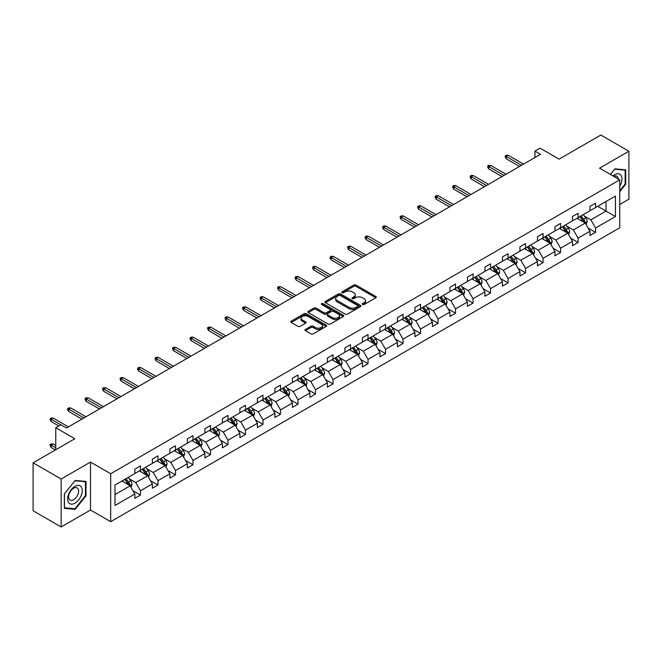 <?xml version="1.0" encoding="UTF-8"?>
<svg xmlns="http://www.w3.org/2000/svg" width="662" height="662" viewBox="0 0 662 662"><rect width="100%" height="100%" fill="white"/><g stroke="black" fill="none" stroke-linecap="round" stroke-linejoin="round"><path stroke-width="0.99" d="M362.561 304.52A1.092 0.629 0 0 0 364.1 304.52L375.801 297.768A1.556 0.902 0 0 0 376.264 297.13A1.556 0.902 0 0 0 375.801 296.493L355.982 285.049A1.556 0.902 0 0 0 353.781 285.049L342.072 291.81A1.092 0.629 0 0 0 341.757 292.248A1.092 0.629 0 0 0 342.072 292.695A1.092 0.629 0 0 0 343.619 292.695L345.134 291.826A4.982 2.88 0 0 1 352.184 291.826L353.831 292.778A4.982 2.88 0 0 1 355.295 294.813A4.982 2.88 0 0 1 353.831 296.849L352.316 297.718A1.092 0.629 0 0 0 352.002 298.165A1.092 0.629 0 0 0 352.316 298.612A1.092 0.629 0 0 0 353.864 298.612L355.378 297.735A4.982 2.88 0 0 1 362.42 297.735L364.075 298.686A4.982 2.88 0 0 1 365.532 300.722A4.982 2.88 0 0 1 364.075 302.757L362.561 303.635A1.092 0.629 0 0 0 362.238 304.081A1.092 0.629 0 0 0 362.561 304.52L362.561 303.635M619.756 204.45L628.9 199.171L628.9 151.234L600.848 135.04L559.109 159.137L540.035 148.123L534.929 151.077L534.929 157.548M61.152 526.96L90.495 510.021L90.495 462.084L61.152 479.023L61.152 526.96L33.1 510.766L33.1 462.829L74.839 438.732L55.765 427.718L55.765 449.738M61.152 479.023L33.1 462.829M305.43 329.436A1.556 0.902 0 0 0 304.975 330.073A1.556 0.902 0 0 0 305.43 330.702L310.991 333.913A1.556 0.902 0 0 0 313.192 333.913L326.192 326.416A1.556 0.902 0 0 0 326.647 325.778A1.556 0.902 0 0 0 326.192 325.141L306.365 313.697A1.556 0.902 0 0 0 304.164 313.697L291.164 321.202A1.556 0.902 0 0 0 290.709 321.831A1.556 0.902 0 0 0 291.164 322.468L297.883 326.349A1.556 0.902 0 0 0 300.085 326.349L305.645 323.139A1.556 0.902 0 0 0 306.101 322.502A1.556 0.902 0 0 0 305.645 321.864L302.319 319.945A4.162 2.408 0 0 1 301.094 318.24A4.162 2.408 0 0 1 303.668 316.022A4.162 2.408 0 0 1 308.211 316.544L321.26 324.074A4.162 2.408 0 0 1 322.477 325.778A4.162 2.408 0 0 1 319.912 327.996A4.162 2.408 0 0 1 315.369 327.475L313.192 326.225A1.556 0.902 0 0 0 310.991 326.225L305.43 329.436L305.43 330.702L310.991 327.516L310.991 326.225M55.765 427.718L60.871 424.772L66.481 428.008L540.54 154.312L534.929 151.077M90.495 462.084L110.686 473.744L619.756 179.832L619.756 227.769L110.686 521.681L110.686 473.744M628.9 151.234L599.557 168.173L619.756 179.832M345.241 314.144A1.556 0.902 0 0 0 347.442 314.144L360.442 306.638A1.556 0.902 0 0 0 360.898 306.001A1.556 0.902 0 0 0 360.442 305.364L340.616 293.92A1.556 0.902 0 0 0 338.414 293.92L325.414 301.425A1.556 0.902 0 0 0 324.959 302.062A1.556 0.902 0 0 0 325.414 302.691L345.241 314.144M322.055 304.76A1.092 0.629 0 0 1 323.164 304.909L323.164 303.618L343.313 315.253A1.556 0.902 0 0 1 343.768 315.89A1.556 0.902 0 0 1 343.313 316.527L330.321 324.032A1.556 0.902 0 0 1 328.112 324.032L308.293 312.58L308.293 311.314A1.556 0.902 0 0 0 307.838 311.951A1.556 0.902 0 0 0 308.293 312.58M308.293 311.314L313.854 308.103A1.556 0.902 0 0 1 316.055 308.103L324.099 312.745A1.556 0.902 0 0 0 326.3 312.745L329.99 310.61A1.556 0.902 0 0 0 330.446 309.973A1.556 0.902 0 0 0 329.99 309.336L321.616 304.503A1.092 0.629 0 0 1 321.302 304.065A1.092 0.629 0 0 1 321.972 303.477A1.092 0.629 0 0 1 323.164 303.618M115.006 484.981L134.866 473.512L134.866 469.176L140.476 465.94L140.476 470.277L152.376 463.408L152.376 459.072L157.986 455.828L157.986 460.173L169.877 453.304L169.877 448.96L175.488 445.725L175.488 450.069L187.379 443.201L187.379 438.856L192.99 435.621L192.99 439.957L204.881 433.097L204.881 428.753L210.491 425.517L210.491 429.853L222.391 422.985L222.391 418.649L228.001 415.405L228.001 419.749L239.892 412.881L239.892 408.545L245.503 405.301L245.503 409.646L257.394 402.777L257.394 398.433L263.004 395.197L263.004 399.534L274.895 392.674L274.895 388.329L280.506 385.094L280.506 389.43L292.405 382.562L292.405 378.225L298.016 374.982L298.016 379.326L309.907 372.458L309.907 368.122L315.517 364.878L315.517 369.222L327.409 362.354L327.409 358.01L333.019 354.774L333.019 359.118L344.91 352.25L344.91 347.906L350.521 344.67L350.521 349.006L362.42 342.138L362.42 337.802L368.031 334.567L368.031 338.903L379.922 332.034L379.922 327.698L385.532 324.454L385.532 328.799L397.423 321.931L397.423 317.586L403.034 314.351L403.034 318.695L414.925 311.827L414.925 307.482L420.536 304.247L420.536 308.583L432.435 301.723L432.435 297.379L438.045 294.143L438.045 298.479L449.937 291.611L449.937 287.275L455.547 284.031L455.547 288.375L467.438 281.507L467.438 277.171L473.049 273.927L473.049 278.272L484.94 271.403L484.94 267.059L490.55 263.824L490.55 268.16L502.45 261.3L502.45 256.955L508.06 253.72L508.06 258.056L519.951 251.188L519.951 246.852L525.562 243.608L525.562 247.952L537.453 241.084L537.453 236.748L543.063 233.504L543.063 237.848L554.955 230.98L554.955 226.636L560.565 223.4L560.565 227.745L572.464 220.876L572.464 216.532L578.075 213.296L578.075 217.632L589.966 210.764L589.966 206.428L595.577 203.193L595.577 207.529L615.437 196.06L615.437 216.532L595.577 228.001L595.577 232.337L589.966 235.581L589.966 231.237L578.075 238.105L578.075 242.449L572.464 245.685L572.464 241.349L560.565 248.209L560.565 252.553L554.955 255.789L554.955 251.452L543.063 258.321L543.063 262.657L537.453 265.892L537.453 261.556L525.562 268.424L525.562 272.761L519.951 276.004L519.951 271.66L508.06 278.528L508.06 282.873L502.45 286.108L502.45 281.764L490.55 288.632L490.55 292.976L484.94 296.212L484.94 291.876L473.049 298.736L473.049 303.08L467.438 306.316L467.438 301.98L455.547 308.848L455.547 313.184L449.937 316.428L449.937 312.083L438.045 318.952L438.045 323.288L432.435 326.532L432.435 322.187L420.536 329.055L420.536 333.4L414.925 336.635L414.925 332.299L403.034 339.159L403.034 343.504L397.423 346.739L397.423 342.403L385.532 349.271L385.532 353.607L379.922 356.851L379.922 352.507L368.031 359.375L368.031 363.711L362.42 366.955L362.42 362.611L350.521 369.479L350.521 373.823L344.91 377.059L344.91 372.723L333.019 379.583L333.019 383.927L327.409 387.162L327.409 382.826L315.517 389.695L315.517 394.031L309.907 397.266L309.907 392.93L298.016 399.798L298.016 404.134L292.405 407.378L292.405 403.034L280.506 409.902L280.506 414.247L274.895 417.482L274.895 413.138L263.004 420.006L263.004 424.35L257.394 427.586L257.394 423.25L245.503 430.11L245.503 434.454L239.892 437.69L239.892 433.353L228.001 440.222L228.001 444.558L222.391 447.802L222.391 443.457L210.491 450.326L210.491 454.662L204.881 457.905L204.881 453.561L192.99 460.429L192.99 464.774L187.379 468.009L187.379 463.673L175.488 470.533L175.488 474.877L169.877 478.113L169.877 473.777L157.986 480.645L157.986 484.981L152.376 488.225L152.376 483.881L140.476 490.749L140.476 495.085L134.866 498.329L134.866 493.984L115.006 505.454L115.006 484.981M139.359 470.922L147.659 475.721L135.768 482.581L129.272 478.833M135.768 482.581L140.476 490.749M147.659 475.721L152.376 483.881M134.866 472.478L135.768 472.999L140.476 470.277M156.861 460.818L165.161 465.609L153.27 472.478L146.774 468.729M153.27 472.478L157.986 480.645M165.161 465.609L169.877 473.777M152.376 462.374L153.27 462.895L157.986 460.173M174.363 450.714L182.671 455.506L170.771 462.374L164.275 458.625M170.771 462.374L175.488 470.533M182.671 455.506L187.379 463.673M169.877 452.27L170.771 452.783L175.488 450.069M191.864 440.611L200.172 445.402L188.281 452.27L181.785 448.522M188.281 452.27L192.99 460.429M200.172 445.402L204.881 453.561M187.379 442.166L188.281 442.679L192.99 439.957M209.374 430.499L217.674 435.298L205.783 442.166L199.287 438.409M205.783 442.166L210.491 450.326M217.674 435.298L222.391 443.457M204.881 432.054L205.783 432.576L210.491 429.853M226.876 420.395L235.175 425.194L223.284 432.054L216.788 428.306M223.284 432.054L228.001 440.222M235.175 425.194L239.892 433.353M222.391 421.951L223.284 422.472L228.001 419.749M244.377 410.291L252.685 415.082L240.786 421.951L234.29 418.202M240.786 421.951L245.503 430.11M252.685 415.082L257.394 423.25M239.892 411.847L240.786 412.36L245.503 409.646M261.879 400.187L270.187 404.978L258.296 411.847L251.8 408.098M258.296 411.847L263.004 420.006M270.187 404.978L274.895 413.138M257.394 401.743L258.296 402.256L263.004 399.534M279.389 390.075L287.689 394.875L275.797 401.743L269.302 397.994M275.797 401.743L280.506 409.902M287.689 394.875L292.405 403.034M274.895 391.631L275.797 392.152L280.506 389.43M296.89 379.971L305.19 384.771L293.299 391.631L286.803 387.882M293.299 391.631L298.016 399.798M305.19 384.771L309.907 392.93M292.405 381.527L293.299 382.048L298.016 379.326M314.392 369.868L322.7 374.659L310.801 381.527L304.313 377.779M310.801 381.527L315.517 389.695M322.7 374.659L327.409 382.826M309.907 371.423L310.801 371.945L315.517 369.222M331.894 359.764L340.202 364.555L328.311 371.423L321.815 367.675M328.311 371.423L333.019 379.583M340.202 364.555L344.91 372.723M327.409 361.32L328.311 361.833L333.019 359.118M349.404 349.66L357.703 354.451L345.812 361.32L339.316 357.571M345.812 361.32L350.521 369.479M357.703 354.451L362.42 362.611M344.91 351.208L345.812 351.729L350.521 349.006M366.905 339.548L375.205 344.348L363.314 351.208L356.818 347.459M363.314 351.208L368.031 359.375M375.205 344.348L379.922 352.507M362.42 341.104L363.314 341.625L368.031 338.903M384.407 329.444L392.715 334.236L380.815 341.104L374.328 337.355M380.815 341.104L385.532 349.271M392.715 334.236L397.423 342.403M379.922 331L380.815 331.521L385.532 328.799M401.908 319.341L410.217 324.132L398.325 331L391.83 327.251M398.325 331L403.034 339.159M410.217 324.132L414.925 332.299M397.423 320.896L398.325 321.409L403.034 318.695M419.418 309.237L427.718 314.028L415.827 320.896L409.331 317.148M415.827 320.896L420.536 329.055M427.718 314.028L432.435 322.187M414.925 310.792L415.827 311.305L420.536 308.583M436.92 299.125L445.22 303.924L433.329 310.792L426.833 307.036M433.329 310.792L438.045 318.952M445.22 303.924L449.937 312.083M432.435 300.68L433.329 301.202L438.045 298.479M454.422 289.021L462.73 293.82L450.83 300.68L444.343 296.932M450.83 300.68L455.547 308.848M462.73 293.82L467.438 301.98M449.937 290.577L450.83 291.098L455.547 288.375M471.923 278.917L480.231 283.708L468.34 290.577L461.844 286.828M468.34 290.577L473.049 298.736M480.231 283.708L484.94 291.876M467.438 280.473L468.34 280.986L473.049 278.272M489.433 268.813L497.733 273.605L485.842 280.473L479.346 276.724M485.842 280.473L490.55 288.632M497.733 273.605L502.45 281.764M484.94 270.369L485.842 270.882L490.55 268.16M506.935 258.701L515.235 263.501L503.343 270.369L496.848 266.62M503.343 270.369L508.06 278.528M515.235 263.501L519.951 271.66M502.45 260.257L503.343 260.778L508.06 258.056M524.436 248.598L532.745 253.397L520.845 260.257L514.357 256.508M520.845 260.257L525.562 268.424M532.745 253.397L537.453 261.556M519.951 250.153L520.845 250.675L525.562 247.952M541.946 238.494L550.246 243.285L538.355 250.153L531.859 246.405M538.355 250.153L543.063 258.321M550.246 243.285L554.955 251.452M537.453 240.049L538.355 240.571L543.063 237.848M559.448 228.39L567.748 233.181L555.857 240.049L549.361 236.301M555.857 240.049L560.565 248.209M567.748 233.181L572.464 241.349M554.955 229.946L555.857 230.459L560.565 227.745M576.95 218.286L585.249 223.077L573.358 229.946L566.862 226.197M573.358 229.946L578.075 238.105M585.249 223.077L589.966 231.237M572.464 219.834L573.358 220.355L578.075 217.632M597.703 206.296L606.011 211.095L590.86 219.834L584.372 216.085M590.86 219.834L595.577 228.001M615.437 216.532L606.011 211.095L606.011 201.505L615.437 196.06M90.495 510.021L110.686 521.681M589.966 209.73L590.86 210.251L595.577 207.529M115.006 494.572L130.157 485.825L121.849 481.034M130.157 485.825L134.866 493.984M588.113 228.034L595.577 232.337M570.611 238.138L578.075 242.449M553.109 248.242L560.565 252.553M535.599 258.346L543.063 262.657M518.098 268.458L525.562 272.761M500.596 278.561L508.06 282.873M483.094 288.665L490.55 292.976M465.585 298.769L473.049 303.08M448.083 308.881L455.547 313.184M430.581 318.985L438.045 323.288M413.08 329.088L420.536 333.4M395.57 339.192L403.034 343.504M378.068 349.304L385.532 353.607M360.567 359.408L368.031 363.711M343.065 369.512L350.521 373.823M325.555 379.616L333.019 383.927M308.053 389.719L315.517 394.031M290.552 399.831L298.016 404.134M273.05 409.935L280.506 414.247M255.54 420.039L263.004 424.35M238.039 430.143L245.503 434.454M220.537 440.255L228.001 444.558M203.035 450.359L210.491 454.662M185.525 460.462L192.99 464.774M168.024 470.566L175.488 474.877M150.522 480.678L157.986 484.981M133.021 490.782L140.476 495.085M619.756 191.666L625.706 184.268L625.706 169.828L614.874 168.868L610.397 174.437L614.65 169.182L625.143 170.117L625.143 184.11L619.756 190.805M86.002 495.863L86.002 481.423L75.178 480.455L64.346 493.926L64.346 508.366L75.178 509.335L86.002 495.863L85.439 495.54M362.999 304.677L364.075 304.057A4.982 2.88 0 0 0 365.532 302.021L365.532 300.722M355.295 294.813L355.295 296.104A4.982 2.88 0 0 1 353.831 298.14L352.755 298.761M375.784 297.776L355.982 286.348A1.556 0.902 0 0 0 353.781 286.348L342.511 292.852M360.418 306.647L340.616 295.219A1.556 0.902 0 0 0 338.414 295.219L325.439 302.708M357.687 306.448A1.092 0.629 0 0 0 358.01 306.001A1.092 0.629 0 0 0 357.687 305.554L340.285 295.509A1.092 0.629 0 0 0 338.745 295.509L337.148 296.435A4.982 2.88 0 0 0 335.684 298.471A4.982 2.88 0 0 0 337.148 300.498L349.04 307.367A4.982 2.88 0 0 0 356.09 307.367L357.687 306.448L357.687 307.739A1.092 0.629 0 0 0 358.01 307.3L358.01 306.001M335.684 298.471L335.684 299.762A4.982 2.88 0 0 0 337.148 301.798L337.148 300.498M357.687 307.739L356.09 308.666A4.982 2.88 0 0 1 349.04 308.666L337.148 301.798M308.31 312.596L313.854 309.394L313.854 308.103M330.446 309.973L330.446 311.272A1.556 0.902 0 0 1 329.99 311.91L326.3 314.036A1.556 0.902 0 0 1 324.099 314.036L316.055 309.394A1.556 0.902 0 0 0 313.854 309.394M323.164 304.909L343.297 316.535M332.44 317.561A4.162 2.408 0 0 0 336.983 318.083A4.162 2.408 0 0 0 339.548 315.857A4.162 2.408 0 0 0 338.332 314.16L333.731 311.504A1.556 0.902 0 0 0 331.53 311.504L327.839 313.631A1.556 0.902 0 0 0 327.384 314.268A1.556 0.902 0 0 0 327.839 314.905L332.44 317.561L332.44 318.852A4.162 2.408 0 0 0 336.983 319.374A4.162 2.408 0 0 0 339.548 317.156L339.548 315.857M327.384 314.268L327.384 315.567A1.556 0.902 0 0 0 327.839 316.196L327.839 314.905M332.44 318.852L327.839 316.196M322.477 325.778L322.477 327.069A4.162 2.408 0 0 1 319.912 329.295A4.162 2.408 0 0 1 315.369 328.774L313.192 327.516A1.556 0.902 0 0 0 310.991 327.516M301.094 318.24L301.094 319.539A4.162 2.408 0 0 0 302.319 321.236L302.319 319.945M305.645 321.864L305.645 323.139L302.319 321.236M326.167 326.424L306.365 314.988A1.556 0.902 0 0 0 304.164 314.988L291.189 322.485M625.143 183.945L625.706 184.268M74.028 508.673L75.178 509.335M586.102 224.55L587.136 221.571A4.204 2.425 -120 0 0 585.796 217.997L583.28 214.629M578.762 219.329L577.669 217.872M584.629 222.722L584.869 221.753A4.204 2.425 -120 0 0 583.661 219.221L581.145 215.862M580.094 216.466L582.866 220.173A2.143 1.233 60 0 1 583.255 220.818L584.869 221.753M579.796 216.64L582.32 219.999A4.204 2.425 60 0 1 583.363 221.985M521.524 165.293L506.24 156.472L506.24 158.806L505.23 157.184L505.23 155.884L506.24 156.472L508.259 155.305L523.543 164.126M506.24 158.806L519.505 166.46M505.23 155.884L506.356 155.239L508.259 155.305M568.6 234.662L569.634 231.675A4.204 2.425 -120 0 0 568.294 228.1L565.77 224.732M561.252 229.433L560.16 227.976M567.127 232.825L567.367 231.857A4.204 2.425 -120 0 0 566.159 229.333L563.643 225.965M562.584 226.578L565.356 230.277A2.143 1.233 60 0 1 565.745 230.922L567.367 231.857M562.295 226.743L564.81 230.103A4.204 2.425 60 0 1 565.861 232.089M551.098 244.766L552.133 241.787A4.204 2.425 -120 0 0 550.784 238.204L548.268 234.845M543.75 239.536L542.658 238.08M549.626 242.929L549.857 241.961A4.204 2.425 -120 0 0 548.657 239.437L546.133 236.069M545.083 236.682L547.855 240.38A2.143 1.233 60 0 1 548.244 241.034L549.857 241.961M544.793 236.847L547.308 240.215A4.204 2.425 60 0 1 548.359 242.201M504.014 175.397L488.738 166.576L488.738 168.909L487.728 167.287L487.728 165.988L488.738 166.576L490.757 165.409L506.041 174.23M488.738 168.909L501.995 176.564M487.728 165.988L488.846 165.343L490.757 165.409M486.512 185.501L471.228 176.68L471.228 179.013L470.219 177.391L470.219 176.1L471.228 176.68L473.256 175.513L488.531 184.334M471.228 179.013L484.493 186.667M470.219 176.1L471.344 175.447L473.256 175.513M619.756 186.237A10.311 5.958 120 0 0 620.964 183.738A10.311 5.958 120 0 0 620.509 174.768A10.311 5.958 120 0 0 612.987 175.927M618.291 178.988A7.059 4.08 120 0 0 616.852 176.291A7.059 4.08 120 0 0 613.79 176.39M624.448 169.72L625.143 170.117M81.269 495.325A10.311 5.958 120 0 0 78.596 485.362A10.311 5.958 120 0 0 68.633 494.2A10.311 5.958 120 0 0 71.306 504.163A10.311 5.958 120 0 0 81.269 495.325M77.951 494.382A7.059 4.08 120 0 0 77.156 487.886A7.059 4.08 120 0 0 69.303 493.612A7.059 4.08 120 0 0 70.089 500.116A7.059 4.08 120 0 0 77.951 494.382M64.462 507.812L64.462 493.827L74.955 480.778L85.439 481.713L85.439 495.697L74.955 508.755L64.346 507.754M84.744 481.315L85.439 481.713M533.597 254.87L534.623 251.891A4.204 2.425 -120 0 0 533.282 248.308L530.767 244.948M526.249 249.64L525.156 248.184M532.124 253.033L532.356 252.073A4.204 2.425 -120 0 0 531.156 249.541L528.632 246.181M527.581 246.785L530.353 250.484A2.143 1.233 60 0 1 530.742 251.138L532.356 252.073M527.283 246.959L529.807 250.319A4.204 2.425 60 0 1 530.858 252.305M469.01 195.613L453.727 186.783L453.727 189.117L452.717 187.503L452.717 186.204L453.727 186.783L455.746 185.617L471.03 194.446M453.727 189.117L466.991 196.78M452.717 186.204L453.842 185.559L455.746 185.617M516.087 264.974L517.121 261.995A4.204 2.425 -120 0 0 515.781 258.412L513.265 255.052M508.747 259.752L507.655 258.296M514.614 263.137L514.854 262.177A4.204 2.425 -120 0 0 513.646 259.645L511.13 256.285M510.079 256.889L512.851 260.596A2.143 1.233 60 0 1 513.24 261.242L514.854 262.177M509.781 257.063L512.305 260.423A4.204 2.425 60 0 1 513.348 262.409M451.509 205.716L436.225 196.895L436.225 199.221L435.215 197.607L435.215 196.308L436.225 196.895L438.244 195.729L453.528 204.55M436.225 199.221L449.49 206.883M435.215 196.308L436.332 195.662L438.244 195.729M498.585 275.086L499.62 272.099A4.204 2.425 -120 0 0 498.279 268.524L495.755 265.156M491.237 269.856L490.145 268.4M497.112 273.249L497.352 272.281A4.204 2.425 -120 0 0 496.144 269.748L493.629 266.389M492.569 267.001L495.342 270.7A2.143 1.233 60 0 1 495.73 271.346L497.352 272.281M492.28 267.167L494.795 270.526A4.204 2.425 60 0 1 495.846 272.512M433.999 215.82L418.723 206.999L418.723 209.333L417.714 207.711L417.714 206.412L418.723 206.999L420.742 205.832L436.026 214.653M418.723 209.333L431.98 216.987M417.714 206.412L418.831 205.766L420.742 205.832M481.084 285.19L482.118 282.211A4.204 2.425 -120 0 0 480.769 278.628L478.254 275.268M473.735 279.96L472.643 278.503M479.611 283.353L479.842 282.384A4.204 2.425 -120 0 0 478.643 279.861L476.119 276.493M475.068 277.105L477.84 280.804A2.143 1.233 60 0 1 478.229 281.458L479.842 282.384M474.778 277.27L477.294 280.638A4.204 2.425 60 0 1 478.345 282.624M416.497 225.924L401.213 217.103L401.213 219.436L400.204 217.815L400.204 216.524L401.213 217.103L403.232 215.936L418.516 224.757M401.213 219.436L414.478 227.091M400.204 216.524L401.329 215.87L403.232 215.936M463.582 295.293L464.608 292.314A4.204 2.425 -120 0 0 463.268 288.731L460.752 285.372M456.234 290.064L455.142 288.607M462.109 293.456L462.341 292.496A4.204 2.425 -120 0 0 461.141 289.964L458.617 286.605M457.566 287.209L460.338 290.908A2.143 1.233 60 0 1 460.727 291.561L462.341 292.496M457.268 287.374L459.792 290.742A4.204 2.425 60 0 1 460.843 292.728M398.996 236.036L383.712 227.207L383.712 229.54L382.702 227.918L382.702 226.627L383.712 227.207L385.731 226.04L401.015 234.869M383.712 229.54L396.977 237.195M382.702 226.627L383.828 225.982L385.731 226.04M446.072 305.397L447.107 302.418A4.204 2.425 -120 0 0 445.766 298.835L443.25 295.475M438.732 300.176L437.64 298.711M444.599 303.56L444.839 302.6A4.204 2.425 -120 0 0 443.631 300.068L441.115 296.708M440.064 297.312L442.837 301.011A2.143 1.233 60 0 1 443.226 301.665L444.839 302.6M439.767 297.486L442.29 300.846A4.204 2.425 60 0 1 443.333 302.832M381.494 246.14L366.21 237.319L366.21 239.644L365.201 238.03L365.201 236.731L366.21 237.319L368.229 236.152L383.513 244.973M366.21 239.644L379.475 247.307M365.201 236.731L366.318 236.086L368.229 236.152M428.571 315.501L429.605 312.522A4.204 2.425 -120 0 0 428.264 308.947L425.74 305.579M421.222 310.279L420.13 308.823M427.098 313.672L427.338 312.704A4.204 2.425 -120 0 0 426.129 310.172L423.614 306.812M422.555 307.416L425.327 311.123A2.143 1.233 60 0 1 425.716 311.769L427.338 312.704M422.265 307.59L424.781 310.95A4.204 2.425 60 0 1 425.832 312.936M363.984 256.244L348.709 247.423L348.709 249.756L347.699 248.134L347.699 246.835L348.709 247.423L350.728 246.256L366.003 255.077M348.709 249.756L361.965 257.41M347.699 246.835L348.816 246.19L350.728 246.256M411.069 325.613L412.103 322.634A4.204 2.425 -120 0 0 410.754 319.051L408.239 315.683M403.721 320.383L402.628 318.927M409.596 323.776L409.828 322.808A4.204 2.425 -120 0 0 408.628 320.284L406.104 316.916M405.053 317.528L407.825 321.227A2.143 1.233 60 0 1 408.214 321.881L409.828 322.808M404.763 317.694L407.279 321.062A4.204 2.425 60 0 1 408.33 323.039M346.483 266.347L331.199 257.526L331.199 259.86L330.189 258.238L330.189 256.947L331.199 257.526L333.218 256.36L348.502 265.181M331.199 259.86L344.463 267.514M330.189 256.947L331.314 256.293L333.218 256.36M393.567 335.717L394.593 332.738A4.204 2.425 -120 0 0 393.253 329.155L390.737 325.795M386.219 330.487L385.127 329.031M392.094 333.88L392.326 332.912A4.204 2.425 -120 0 0 391.126 330.388L388.602 327.02M387.551 327.632L390.323 331.331A2.143 1.233 60 0 1 390.712 331.985L392.326 332.912M387.253 327.798L389.777 331.166A4.204 2.425 60 0 1 390.82 333.151M328.981 276.451L313.697 267.63L313.697 269.964L312.687 268.342L312.687 267.051L313.697 267.63L315.716 266.463L331 275.293M313.697 269.964L326.962 277.618M312.687 267.051L313.813 266.397L315.716 266.463M376.057 345.821L377.092 342.842A4.204 2.425 -120 0 0 375.751 339.258L373.236 335.899M368.717 340.599L367.625 339.134M374.584 343.983L374.824 343.024A4.204 2.425 -120 0 0 373.616 340.491L371.101 337.132M370.05 337.736L372.822 341.435A2.143 1.233 60 0 1 373.211 342.089L374.824 343.024M369.752 337.91L372.276 341.269A4.204 2.425 60 0 1 373.318 343.255M311.479 286.563L296.195 277.734L296.195 280.067L295.186 278.454L295.186 277.155L296.195 277.734L298.214 276.575L313.498 285.396M296.195 280.067L309.46 287.73M295.186 277.155L296.303 276.509L298.214 276.575M358.556 355.924L359.59 352.945A4.204 2.425 -120 0 0 358.25 349.37L355.726 346.003M351.208 350.703L350.115 349.246M357.083 354.096L357.323 353.127A4.204 2.425 -120 0 0 356.115 350.595L353.599 347.236M352.54 347.84L355.312 351.547A2.143 1.233 60 0 1 355.701 352.192L357.323 353.127M352.25 348.013L354.766 351.373A4.204 2.425 60 0 1 355.817 353.359M293.969 296.667L278.694 287.846L278.694 290.179L277.684 288.558L277.684 287.258L278.694 287.846L280.713 286.679L295.988 295.5M278.694 290.179L291.95 297.834M277.684 287.258L278.801 286.613L280.713 286.679M341.054 366.036L342.089 363.049A4.204 2.425 -120 0 0 340.74 359.474L338.224 356.106M333.706 360.807L332.614 359.35M339.581 364.199L339.813 363.231A4.204 2.425 -120 0 0 338.613 360.707L336.089 357.339M335.038 357.952L337.81 361.651A2.143 1.233 60 0 1 338.199 362.296L339.813 363.231M334.749 358.117L337.264 361.477A4.204 2.425 60 0 1 338.315 363.463M276.468 306.771L261.184 297.95L261.184 300.283L260.174 298.661L260.174 297.362L261.184 297.95L263.203 296.783L278.487 305.604M261.184 300.283L274.449 307.938M260.174 297.362L261.3 296.717L263.203 296.783M323.553 376.14L324.579 373.161A4.204 2.425 -120 0 0 323.238 369.578L320.722 366.218M316.204 370.91L315.112 369.454M322.08 374.303L322.311 373.335A4.204 2.425 -120 0 0 321.111 370.811L318.587 367.443M317.537 368.055L320.309 371.754A2.143 1.233 60 0 1 320.698 372.408L322.311 373.335M317.239 368.221L319.763 371.589A4.204 2.425 60 0 1 320.805 373.575M258.966 316.875L243.682 308.053L243.682 310.387L242.673 308.765L242.673 307.474L243.682 308.053L245.701 306.887L260.985 315.708M243.682 310.387L256.947 318.041M242.673 307.474L243.798 306.82L245.701 306.887M306.043 386.244L307.077 383.265A4.204 2.425 -120 0 0 305.736 379.682L303.221 376.322M298.703 381.014L297.61 379.558M304.57 384.407L304.81 383.447A4.204 2.425 -120 0 0 303.601 380.915L301.086 377.555M300.035 378.159L302.807 381.858A2.143 1.233 60 0 1 303.196 382.512L304.81 383.447M299.737 378.333L302.261 381.693A4.204 2.425 60 0 1 303.304 383.679M241.465 326.987L226.181 318.157L226.181 320.491L225.171 318.877L225.171 317.578L226.181 318.157L228.2 316.99L243.484 325.82M226.181 320.491L239.445 328.153M225.171 317.578L226.288 316.933L228.2 316.99M288.541 396.348L289.575 393.369A4.204 2.425 -120 0 0 288.235 389.786L285.711 386.426M281.193 391.126L280.1 389.67M287.068 394.511L287.308 393.551A4.204 2.425 -120 0 0 286.1 391.019L283.584 387.659M282.525 388.263L285.297 391.97A2.143 1.233 60 0 1 285.686 392.616L287.308 393.551M282.235 388.437L284.751 391.796A4.204 2.425 60 0 1 285.802 393.782M223.955 337.09L208.679 328.269L208.679 330.595L207.669 328.981L207.669 327.682L208.679 328.269L210.698 327.102L225.974 335.924M208.679 330.595L221.935 338.257M207.669 327.682L208.787 327.036L210.698 327.102M271.039 406.46L272.074 403.472A4.204 2.425 -120 0 0 270.725 399.898L268.209 396.53M263.691 401.23L262.599 399.774M269.566 404.623L269.798 403.655A4.204 2.425 -120 0 0 268.598 401.122L266.074 397.763M265.023 398.375L267.796 402.074A2.143 1.233 60 0 1 268.184 402.719L269.798 403.655M264.734 398.541L267.249 401.9A4.204 2.425 60 0 1 268.3 403.886M206.453 347.194L191.169 338.373L191.169 340.707L190.16 339.085L190.16 337.786L191.169 338.373L193.188 337.206L208.472 346.027M191.169 340.707L204.434 348.361M190.16 337.786L191.285 337.14L193.188 337.206M253.538 416.563L254.564 413.584A4.204 2.425 -120 0 0 253.223 410.001L250.708 406.642M246.19 411.334L245.097 409.877M252.065 414.726L252.296 413.758A4.204 2.425 -120 0 0 251.097 411.234L248.573 407.866M247.522 408.479L250.294 412.178A2.143 1.233 60 0 1 250.683 412.831L252.296 413.758M247.224 408.644L249.748 412.012A4.204 2.425 60 0 1 250.79 413.998M188.951 357.298L173.667 348.477L173.667 350.81L172.658 349.188L172.658 347.898L173.667 348.477L175.687 347.31L190.97 356.131M173.667 350.81L186.932 358.465M172.658 347.898L173.783 347.244L175.687 347.31M236.028 426.667L237.062 423.688A4.204 2.425 -120 0 0 235.722 420.105L233.198 416.746M228.688 421.437L227.596 419.981M234.555 424.83L234.795 423.87A4.204 2.425 -120 0 0 233.587 421.338L231.071 417.979M230.02 418.583L232.792 422.282A2.143 1.233 60 0 1 233.181 422.935L234.795 423.87M229.722 418.748L232.246 422.116A4.204 2.425 60 0 1 233.289 424.102M171.45 367.41L156.166 358.581L156.166 360.914L155.156 359.292L155.156 358.001L156.166 358.581L158.185 357.414L173.469 366.243M156.166 360.914L169.431 368.568M155.156 358.001L156.273 357.356L158.185 357.414M218.526 436.771L219.561 433.792A4.204 2.425 -120 0 0 218.22 430.209L215.696 426.849M211.178 431.55L210.086 430.085M217.053 434.934L217.285 433.974A4.204 2.425 -120 0 0 216.085 431.442L213.569 428.082M212.51 428.686L215.282 432.385A2.143 1.233 60 0 1 215.671 433.039L217.285 433.974M212.221 428.86L214.736 432.22A4.204 2.425 60 0 1 215.787 434.206M153.94 377.514L138.664 368.693L138.664 371.018L137.655 369.404L137.655 368.105L138.664 368.693L140.683 367.526L155.959 376.347M138.664 371.018L151.921 378.681M137.655 368.105L138.772 367.46L140.683 367.526M201.025 446.875L202.059 443.896A4.204 2.425 -120 0 0 200.71 440.321L198.195 436.953M193.676 441.653L192.584 440.197M199.552 445.046L199.783 444.078A4.204 2.425 -120 0 0 198.583 441.546L196.06 438.186M195.009 438.79L197.781 442.497A2.143 1.233 60 0 1 198.17 443.143L199.783 444.078M194.719 438.964L197.235 442.324A4.204 2.425 60 0 1 198.286 444.31M136.438 387.618L121.154 378.796L121.154 381.13L120.145 379.508L120.145 378.209L121.154 378.796L123.173 377.63L138.457 386.451M121.154 381.13L134.419 388.784M120.145 378.209L121.27 377.563L123.173 377.63M183.523 456.987L184.549 454.008A4.204 2.425 -120 0 0 183.209 450.425L180.693 447.057M176.175 451.757L175.082 450.301M182.05 455.15L182.282 454.182A4.204 2.425 -120 0 0 181.082 451.658L178.558 448.29M177.507 448.902L180.279 452.601A2.143 1.233 60 0 1 180.668 453.255L182.282 454.182M177.209 449.068L179.733 452.436A4.204 2.425 60 0 1 180.776 454.413M118.937 397.721L103.653 388.9L103.653 391.234L102.643 389.612L102.643 388.321L103.653 388.9L105.672 387.733L120.956 396.555M103.653 391.234L116.917 398.888M102.643 388.321L103.769 387.667L105.672 387.733M166.013 467.091L167.047 464.112A4.204 2.425 -120 0 0 165.707 460.529L163.183 457.169M158.673 461.861L157.581 460.404M164.54 465.254L164.78 464.285A4.204 2.425 -120 0 0 163.572 461.762L161.056 458.394M160.005 459.006L162.778 462.705A2.143 1.233 60 0 1 163.166 463.359L164.78 464.285M159.708 459.171L162.231 462.539A4.204 2.425 60 0 1 163.274 464.525M101.435 407.825L86.151 399.004L86.151 401.338L85.141 399.716L85.141 398.425L86.151 399.004L88.17 397.837L103.454 406.667M86.151 401.338L99.416 408.992M85.141 398.425L86.259 397.771L88.17 397.837M148.511 477.194L149.546 474.215A4.204 2.425 -120 0 0 148.205 470.632L145.681 467.273M141.163 471.973L140.071 470.508M147.038 475.357L147.27 474.397A4.204 2.425 -120 0 0 146.07 471.865L143.555 468.506M142.495 469.11L145.268 472.809A2.143 1.233 60 0 1 145.657 473.462L147.27 474.397M142.206 469.284L144.721 472.643A4.204 2.425 60 0 1 145.772 474.629M83.925 417.937L68.649 409.108L68.649 411.441L67.64 409.828L67.64 408.528L68.649 409.108L70.669 407.949L85.944 416.77M68.649 411.441L81.906 419.104M67.64 408.528L68.757 407.883L70.669 407.949M131.01 487.298L132.044 484.319A4.204 2.425 -120 0 0 130.695 480.744L128.18 477.376M123.662 482.077L122.569 480.62M129.537 485.469L129.769 484.501A4.204 2.425 -120 0 0 128.569 481.969L126.045 478.609M124.994 479.214L127.766 482.921A2.143 1.233 60 0 1 128.155 483.566L129.769 484.501M124.704 479.387L127.22 482.747A4.204 2.425 60 0 1 128.271 484.733M51.139 447.462L50.13 445.84L50.13 444.55L51.255 443.896L53.159 443.962L51.139 445.129L51.139 447.462L55.426 449.937M50.13 444.55L55.765 447.802M53.159 443.962L55.765 445.468M60.813 424.797L51.139 419.22L51.139 421.553L50.13 419.931L50.13 418.632L51.139 419.22L53.159 418.053L68.443 426.874M51.139 421.553L58.794 425.964M50.13 418.632L51.255 417.987L53.159 418.053M364.075 304.057L364.075 302.757M352.316 298.612L352.316 297.718M353.831 298.14L353.831 296.849M342.072 292.695L342.072 291.81M353.781 286.348L353.781 285.049M355.982 286.348L355.982 285.049M375.801 297.768L375.801 296.493M325.414 302.691L325.414 301.425M338.414 295.219L338.414 293.92M340.616 295.219L340.616 293.92M360.442 306.638L360.442 305.364M349.04 308.666L349.04 307.367M356.09 308.666L356.09 307.367M316.055 309.394L316.055 308.103M324.099 314.036L324.099 312.745M326.3 314.036L326.3 312.745M329.99 311.91L329.99 310.61M343.313 316.527L343.313 315.253M313.192 327.516L313.192 326.225M315.369 328.774L315.369 327.475M291.164 322.468L291.164 321.202M304.164 314.988L304.164 313.697M306.365 314.988L306.365 313.697M326.192 326.416L326.192 325.141M584.951 222.904L587.111 221.654M583.661 219.221L585.796 217.997M581.12 220.694L582.32 219.999M567.45 233.007L569.61 231.758M566.159 229.333L568.294 228.1M563.619 230.798L564.81 230.103M549.94 243.111L552.1 241.87M548.657 239.437L550.784 238.204M546.117 240.902L547.308 240.215M532.438 253.215L534.598 251.974M531.156 249.541L533.282 248.308M528.607 251.006L529.807 250.319M514.937 263.327L517.096 262.078M513.646 259.645L515.781 258.412M511.105 261.118L512.305 260.423M497.435 273.431L499.595 272.181M496.144 269.748L498.279 268.524M493.604 271.221L494.795 270.526M479.925 283.535L482.085 282.285M478.643 279.861L480.769 278.628M476.102 281.325L477.294 280.638M462.424 293.638L464.583 292.397M461.141 289.964L463.268 288.731M458.592 291.429L459.792 290.742M444.922 303.75L447.082 302.501M443.631 300.068L445.766 298.835M441.091 301.533L442.29 300.846M427.42 313.854L429.58 312.605M426.129 310.172L428.264 308.947M423.589 311.645L424.781 310.95M409.91 323.958L412.07 322.708M408.628 320.284L410.754 319.051M406.087 321.749L407.279 321.062M392.409 334.062L394.569 332.82M391.126 330.388L393.253 329.155M388.577 331.852L389.777 331.166M374.907 344.174L377.067 342.924M373.616 340.491L375.751 339.258M371.076 341.956L372.276 341.269M357.406 354.278L359.565 353.028M356.115 350.595L358.25 349.37M353.574 352.068L354.766 351.373M339.896 364.381L342.055 363.132M338.613 360.707L340.74 359.474M336.073 362.172L337.264 361.477M322.394 374.485L324.554 373.244M321.111 370.811L323.238 369.578M318.563 372.276L319.763 371.589M304.892 384.589L307.052 383.348M303.601 380.915L305.736 379.682M301.061 382.379L302.261 381.693M287.382 394.701L289.551 393.451M286.1 391.019L288.235 389.786M283.559 392.492L284.751 391.796M269.881 404.805L272.041 403.555M268.598 401.122L270.725 399.898M266.058 402.595L267.249 401.9M252.379 414.909L254.539 413.659M251.097 411.234L253.223 410.001M248.548 412.699L249.748 412.012M234.878 425.012L237.037 423.771M233.587 421.338L235.722 420.105M231.046 422.803L232.246 422.116M217.368 435.124L219.527 433.875M216.085 431.442L218.22 430.209M213.545 432.907L214.736 432.22M199.866 445.228L202.026 443.979M198.583 441.546L200.71 440.321M196.043 443.019L197.235 442.324M182.364 455.332L184.524 454.082M181.082 451.658L183.209 450.425M178.533 453.122L179.733 452.436M164.863 465.436L167.023 464.194M163.572 461.762L165.707 460.529M161.031 463.226L162.231 462.539M147.353 475.548L149.513 474.298M146.07 471.865L148.205 470.632M143.53 473.33L144.721 472.643M129.851 485.651L132.011 484.402M128.569 481.969L130.695 480.744M126.028 483.442L127.22 482.747"/></g></svg>
